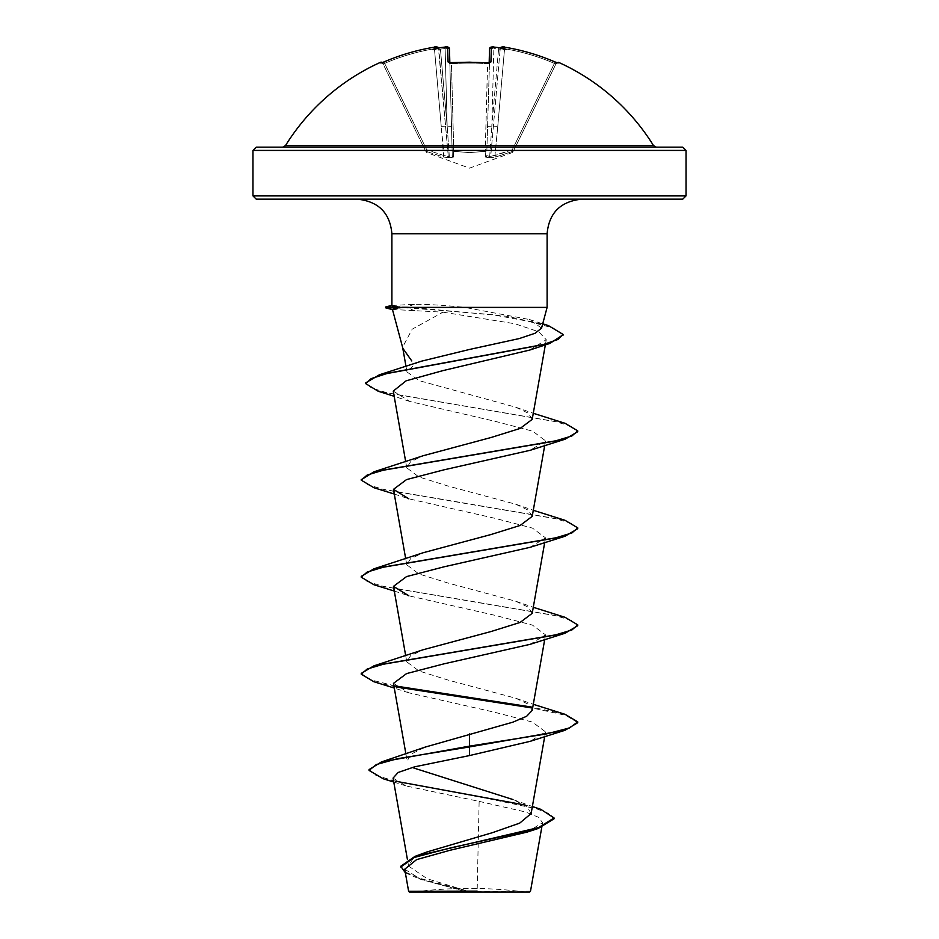<?xml version="1.0" encoding="UTF-8"?>
<svg xmlns="http://www.w3.org/2000/svg" width="939" height="939" viewBox="0 0 939 939"><rect width="100%" height="100%" fill="white"/><g stroke="black" fill="none" stroke-linecap="round" stroke-linejoin="round"><path stroke-width="0.7" stroke-dasharray="4.7 3.52" d="M449.828 62.772L451.459 63.77L451.377 63.007M382.302 62.62A1.62 1.62 0 0 1 382.643 63.089L382.983 63.77L382.643 63.089M380.518 62.314L380.858 63.007A1.62 1.62 154 0 1 382.983 63.77L425.297 150.533L382.983 63.77L384.591 63.406L382.983 63.77L381.434 62.89L382.983 63.77A1.62 1.62 -26 0 0 381.551 62.866M485.451 151.355A1.62 1.538 -178.5 0 0 486.883 149.864L489.489 62.655L486.883 149.864A1.62 0.716 -178.5 0 1 485.263 150.533L453.737 150.533L485.263 150.533L487.541 63.77L489.149 63.406L487.541 63.77L487.658 62.866L485.263 150.533A1.62 0.716 -178.5 0 0 485.404 150.533A1.62 0.716 -178.5 0 0 486.883 149.864A1.62 1.538 1.5 0 1 485.451 151.355L469.5 152.599L453.549 151.355L469.5 152.599L485.451 151.355L485.404 157.071L485.451 151.355M451.33 63.007L451.459 63.77L449.851 63.406L452.117 149.864L449.464 48.758L445.133 48.523L444.957 47.056L447.68 47.208L448.067 61.974L451.33 63.007A216.428 194.526 180 0 1 469.5 62.314A216.428 194.526 180 0 1 487.67 63.007L490.933 61.974L491.32 47.208L494.043 47.079A216.087 215.266 180 0 1 498.691 47.654L498.574 49.11L499.63 50.084L498.574 49.11L498.691 47.654A159.395 83.817 -146.2 0 1 506.426 49.579A159.395 75.472 143.3 0 0 502.048 47.654L504.818 47.208A215.923 215.853 180 0 1 555.055 61.974L554.409 63.406A214.303 214.233 0 0 0 504.56 48.758L497.764 126.389L493.445 126.119L497.764 126.389L504.56 48.758L500.241 48.523L504.56 48.758A214.303 214.233 0 0 1 554.409 63.406L512.236 149.864L512.764 151.355L495.405 157.071L512.764 151.355L512.213 152.541L512.236 149.864L513.692 150.533L512.236 149.864L494.935 155.592L497.764 126.389L494.935 155.592L489.689 156.449L491.836 126.119L489.689 156.449L490.71 156.449L500.205 48.957A1.62 1.608 5 0 0 500.182 49.11L490.71 156.449L512.236 149.864L554.409 63.406L556.017 63.77L556.358 63.089L513.703 150.533L556.017 63.77L554.409 63.406L555.055 61.962L558.142 63.007L558.482 62.314M453.596 157.071L453.549 151.355L453.596 157.071L449.429 157.799L453.596 157.071A1.62 1.549 -1.5 0 1 452.258 155.592L449.84 62.972L452.258 155.592L452.117 149.864L452.258 155.592L449.312 156.449L447.164 126.119L449.312 156.449L448.29 156.449L452.258 155.592A1.62 1.549 178.5 0 0 453.596 157.071M435.356 47.044L436.893 47.079L438.795 48.957A1.62 1.608 175 0 1 438.818 49.11A1.62 1.608 175 0 0 438.795 48.957L439.37 50.084L440.414 48.957L439.37 50.084L438.759 48.523L448.29 156.449L444.065 155.592L443.595 157.071L449.429 157.799L443.595 157.071L426.236 151.355L443.595 157.071L441.236 126.389L444.065 155.592L448.29 156.449L438.431 48.089M426.236 151.355L426.787 152.541L426.764 149.864L425.297 150.533L426.764 149.864L426.236 151.355A1.62 1.596 -26 0 1 425.297 150.533A1.62 1.596 154 0 0 426.236 151.355M285.456 145.639L653.544 145.639M282.698 147.177L682.782 147.177M529.619 892.05L409.381 892.05M530.5 891.17L469.124 891.545L427.315 878.81L408.606 866.11L412.726 859.044L426.776 852.013M682.782 199.15L256.218 199.15M541.557 328.11L529.455 319.53L464.828 307.405L547.108 307.405M532.213 419.346L528.411 413.266L515.734 407.209L419.099 380.624L406.998 371.973L415.155 363.792L421.599 361.163M392.455 309.471L443.032 312.171L412.174 329.19L402.608 347.184L402.878 348.404M393.065 778.091L406.305 786.013L479.136 801.366L477.153 891.111M531.134 813.538L526.99 806.531L512.964 799.547L532.378 806.507M405.918 753.982L407.15 760.966L411.247 754.029L425.285 747.08M532.225 710.365L528.422 704.285L515.746 698.229L448.009 680.047L418.923 670.962L406.787 661.866L410.507 655.809L423.266 649.729M532.167 613.355L528.457 607.287L515.699 601.218L447.985 583.037L418.864 573.94L406.833 564.855L410.519 558.787L423.313 552.719M532.202 516.356L528.446 510.264L515.734 504.22L448.02 486.038L418.888 476.942L406.787 467.845L410.554 461.788L423.254 455.708M443.032 312.171L514.912 323.755L538.669 331.737L546.252 339.707L529.584 350.094M393.253 391.094L409.967 401.528L495.862 421.505L532.718 431.189L545.524 440.849L530.148 450.297M394.298 494.055L408.841 498.809L494.994 518.328L532.472 528.105L545.524 537.859L530.148 547.308M394.298 591.054L408.841 595.807L495.029 615.338L532.448 625.104L545.536 634.858L530.148 644.318M393.476 683.369L408.841 692.818L495.029 712.349L532.401 722.091L545.536 731.868L530.148 741.329M479.136 801.366L525.335 811.93L538.587 817.294L542.578 822.74L527.002 832.13M404.721 869.221L421.188 879.514L464.958 891.346L408.618 891.287M369.05 769.604L375.976 775.403L395.483 781.201M524.619 804.946L540.735 809.301M400.742 866.263L406.352 872.566L421.811 878.881L469.124 891.545M383.312 778.807L489.137 798.796L536.439 808.784L549.62 813.784L554.092 818.785M405.343 872.777L418.806 878.681L464.159 891.099L468.913 891.498M464.958 891.346L464.159 891.099M391.903 305.504L414.357 304.271C428.43 304.283 445.25 305.328 464.828 307.405M581.746 199.15L469.5 199.15M565.078 714.333L531.286 707.008M394.932 685.904L370.013 679.636L361.233 673.38M565.078 617.322L384.18 586.617L367.126 581.487L361.233 576.37M565.078 520.323L385.506 489.912L367.959 484.841L361.269 479.77M565.078 423.313L387.572 392.96L371.316 387.901L365.741 382.842M548.399 325.587L507.201 316.302L407.092 307.006L407.092 307.816L415.003 310.797M577.767 722.69L565.595 715.307L531.826 707.912M396.129 686.949L373.922 681.737M577.767 625.691L571.874 620.573L554.832 615.444L373.933 584.739M577.767 528.68L571.874 523.563L554.82 518.445L373.933 487.728M577.767 431.67L572.015 426.623L555.395 421.564L378.217 391.258M563.013 334.8L553.259 328.051L528.281 321.302L491.696 314.565L407.092 307.816L385.612 307.816M385.612 307.006L407.092 307.006L414.357 304.271M469.5 892.05L413.418 892.05L469.5 892.05M256.218 147.177L469.5 147.177M380.858 63.007L383.945 61.974L384.591 63.406A214.303 214.233 -0 0 1 434.44 48.758L438.759 48.523L434.44 48.758L441.236 126.389L445.556 126.119L441.236 126.389L434.44 48.758A214.303 214.233 -0 0 0 384.591 63.406L426.764 149.864L383.945 61.962A215.923 215.853 180 0 1 434.182 47.208L434.44 48.758L434.252 47.196M436.952 47.654A159.395 75.472 -143.3 0 0 432.574 49.579A159.395 83.817 146.2 0 1 440.309 47.654L440.156 49.157L440.309 47.654A216.087 215.266 180 0 1 444.957 47.079L445.133 48.523L449.464 48.758A1.62 1.596 178.5 0 0 447.68 47.208M513.703 150.533L513.692 150.533A1.62 1.596 -154 0 1 512.764 151.355A1.62 1.596 26 0 0 513.703 150.533M491.32 47.208A1.62 1.596 1.5 0 0 489.536 48.758L493.867 48.523L489.536 48.758L489.149 63.406A1.62 1.491 1.5 0 1 489.242 62.972M489.571 157.799L485.404 157.071L489.571 157.799L495.405 157.071L489.571 157.799L489.689 156.449L486.742 155.592L489.689 156.449L489.571 157.799A1.62 1.526 -60.1 0 0 490.71 156.449A1.62 1.526 119.9 0 1 489.571 157.799M453.737 150.533A1.62 0.716 178.5 0 1 452.117 149.864A1.62 0.716 178.5 0 0 453.596 150.533A1.62 0.716 178.5 0 0 453.737 150.533L451.459 63.77A214.808 193.07 -0 0 1 469.5 63.089A214.808 193.07 -0 0 1 487.541 63.77A214.808 193.07 0 0 0 451.459 63.77L453.737 150.533M447.164 126.119L451.495 126.389L447.164 126.119L440.426 49.11A214.468 213.646 0 0 1 445.133 48.523L447.164 126.119L445.133 48.523A214.468 213.646 -0 0 0 440.426 49.11L447.164 126.119M487.505 126.389L491.836 126.119L487.505 126.389M452.117 149.864A1.62 1.538 -1.5 0 0 453.549 151.355A1.62 1.538 178.5 0 1 452.117 149.864M449.312 156.449L449.429 157.799A1.62 1.526 60.1 0 1 448.29 156.449A1.62 1.526 -119.9 0 0 449.429 157.799L449.312 156.449M485.404 157.071A1.62 1.549 1.5 0 0 486.742 155.592A1.62 1.549 -178.5 0 1 485.404 157.071M495.405 157.071L494.935 155.592L495.405 157.071M436.893 47.079A1.62 1.608 175 0 1 438.759 48.523A1.62 1.608 175 0 0 438.642 48.042L436.201 46.962M448.067 61.974A1.62 1.491 178.5 0 1 449.851 63.406A1.62 1.491 178.5 0 0 449.758 62.972M444.957 47.056L440.309 47.654M493.867 48.523L494.043 47.056L493.867 48.523A214.468 213.646 0 0 1 498.574 49.11L491.836 126.119L493.867 48.523L491.836 126.119L498.574 49.11A214.468 213.646 0 0 0 493.867 48.523M500.569 48.089L500.205 48.957L502.048 47.654M502.107 47.079A1.62 1.608 5 0 0 500.241 48.523A1.62 1.608 5 0 1 500.358 48.042L500.358 48.042M490.933 61.974A1.62 1.491 1.5 0 0 489.149 63.406L489.489 62.655M504.56 48.758L504.818 47.196L504.56 48.758M558.142 63.007A1.62 1.62 -154 0 0 556.017 63.77L557.566 62.89L556.017 63.77A1.62 1.62 26 0 1 557.449 62.866M432.574 49.579L439.37 50.084L432.574 49.579M506.426 49.579L499.63 50.084L506.426 49.579M252.967 150.428L686.033 150.428M686.033 195.899L252.967 195.899M547.108 233.788L391.892 233.788M444.065 155.592L426.764 149.864L444.065 155.592M512.236 152.588L469.5 168.14L426.764 152.588M525.582 892.05A433.067 433.067 0 0 0 413.418 892.05M408.582 866.11L407.42 859.514M544.702 736.563L545.536 731.868M544.702 639.565L545.536 634.858M406.775 661.866L405.707 655.798M544.702 542.554L545.536 537.859M406.787 564.867L405.707 558.787M544.702 445.544L545.536 440.849M406.775 467.845L405.707 461.788M545.348 344.883L546.263 339.707M406.974 371.973L406 366.445M402.714 347.794L402.608 347.184M542.578 822.74L541.78 827.282M393.758 782.023L406.305 786.013M418.806 878.681L421.188 879.514M529.467 319.518L542.707 323.802M515.746 698.229L533.293 704.297M515.699 601.206L533.293 607.298M515.734 504.208L533.293 510.288M515.734 407.209L533.293 413.277M409.967 401.528L394.157 396.281M408.841 692.818L394.298 688.064M392.49 305.163L391.892 305.328M393.136 309.835L392.502 309.659M426.776 152.552L425.883 151.742M512.225 152.552L513.117 151.742M381.434 62.89L383.945 61.962M449.511 62.655L449.851 63.406L449.511 62.655L451.342 62.866M449.429 48.464L447.034 46.962M491.907 46.962L496.179 47.314M557.566 62.89L556.358 63.089M502.658 46.962L504.818 47.196"/><path stroke-width="1.41" d="M451.377 63.007L448.067 61.974L447.68 47.208L444.957 47.079A216.087 215.266 180 0 0 440.309 47.654A159.395 83.817 146.2 0 0 432.574 49.579A159.395 75.472 -143.3 0 1 436.952 47.654L434.358 47.185M438.759 48.523C437.175 46.68 435.649 46.246 434.182 47.196L434.182 47.196A215.923 215.853 180 0 0 383.945 61.974L380.858 63.007L380.518 62.314A1.62 1.62 0 0 1 382.302 62.62M557.449 62.866A1.62 1.62 26 0 1 558.142 63.007L558.482 62.314A216.533 216.533 0 0 1 653.544 145.639L285.456 145.639L282.698 147.177L469.5 147.177L256.218 147.177L252.967 150.428L686.033 150.428L682.782 147.177L469.5 147.177M558.142 63.007L555.055 61.974A215.923 215.853 180 0 0 504.818 47.208L502.048 47.654A159.395 75.472 143.3 0 1 506.426 49.579A159.395 83.817 -146.2 0 0 498.691 47.654A216.087 215.266 180 0 0 494.043 47.079L491.32 47.208L490.933 61.974L487.67 63.007A216.428 194.526 180 0 0 469.5 62.314A216.428 194.526 180 0 0 451.33 63.007M532.378 806.507L540.735 809.301L554.092 817.975L554.092 818.785L538.047 828.538L527.002 832.13L450.133 850.241L416.611 859.608L404.721 869.221L408.618 891.287L409.381 892.05L529.619 892.05L530.512 891.17L541.78 827.282M464.958 891.346L408.653 891.287L477.153 891.111M686.033 195.899L252.967 195.899L256.218 199.15L682.782 199.15L686.033 195.899L686.033 150.428M394.157 396.281L378.217 391.258L365.741 383.652L365.741 382.842L379.368 374.802L421.588 361.151L469.5 349.461L519.208 338.58L535.054 333.286L541.557 328.11L547.108 307.405L399.732 307.405L392.455 309.471L402.878 348.404L411.798 360.975M554.092 817.975L538.552 827.564L415.003 856.356L426.776 852.013L492.259 832.729L519.678 823.139L531.134 813.538L544.702 736.563M512.964 799.547L413.841 768.032M469.5 733.946L469.5 746.141L381.422 761.952L425.285 747.068L512.894 722.161L526.662 716.257L532.225 710.365L544.702 639.565M394.298 688.064L373.922 681.737L361.233 674.19L361.233 673.38L373.933 665.833L423.266 649.718L491.027 631.536L520.112 622.44L532.167 613.355M394.298 591.054L373.933 584.739L361.233 577.18L361.233 576.37L373.933 568.823L423.313 552.695L490.991 534.537L520.159 525.441L532.202 516.356M361.269 479.77L373.933 471.812L423.254 455.708L491.038 437.515L520.136 428.43L532.213 419.346L545.348 344.883M529.584 350.094L443.149 370.565L406.106 380.823L393.253 391.094L405.707 461.788M394.298 494.055L373.933 487.728L361.233 480.169L367.126 475.052L384.18 469.934L565.078 439.217L530.148 450.297L443.994 469.829L406.528 479.594L393.476 489.348L408.841 498.809M361.233 577.18L367.137 572.062L384.18 566.945L565.078 536.228L530.148 547.308L443.994 566.827L406.528 576.605L393.476 586.359L408.841 595.807M361.233 674.19L367.137 669.073L384.18 663.955L565.078 633.238L530.148 644.318L443.971 663.85L406.575 673.592L393.476 683.369M565.078 730.249L577.767 722.69L577.767 721.88L569.527 727.948L546.052 734.005L469.5 746.141L469.5 746.939L565.078 730.249L530.148 741.329L469.5 755.566L414.533 766.846L398.148 772.468L393.065 778.091L407.42 859.514M381.422 761.952L369.05 769.604L369.05 770.414L383.312 778.807L393.758 782.023M395.483 781.201L524.619 804.946M415.003 856.356L400.742 866.263L405.343 872.777M469.5 755.566L469.5 746.939L397.549 758.677L376.351 764.546L369.05 770.414M538.047 828.538L450.908 847.8L414.228 857.436L400.742 867.073M399.732 307.405L391.903 305.504L391.892 233.788L547.108 233.788C548.963 212.942 560.513 201.392 581.746 199.15L469.5 199.15M577.767 721.88L565.078 714.333L533.293 704.297M531.286 707.008L394.932 685.904M373.933 665.833L554.82 635.116L571.863 629.999L577.767 624.881L565.078 617.322L533.293 607.298M373.933 568.823L554.82 538.106L571.863 532.988L577.767 527.871L565.078 520.323L533.293 510.288M373.933 471.812L554.82 441.107L571.874 435.978L577.767 430.86L565.078 423.313L533.293 413.277M379.368 374.802L543.388 344.496L558.024 339.449L563.036 334.39L548.399 325.587L542.707 323.802M531.826 707.912L396.129 686.949M565.078 633.238L577.767 625.691L577.767 624.881M565.078 536.228L577.767 528.68L577.767 527.871M565.078 439.217L577.767 431.67L577.767 430.86M365.741 383.652L371.163 378.628L386.727 373.605L549.843 343.439L563.013 334.8M399.732 307.006L385.612 307.006L385.612 307.816L400.108 307.816M447.68 47.208A1.62 1.596 178.5 0 1 449.464 48.758L449.828 62.772M489.172 62.772L489.536 48.758A1.62 1.596 1.5 0 1 491.32 47.208M438.642 48.042A1.62 1.608 175 0 0 436.893 47.079M438.795 48.957L436.952 47.654M380.858 63.007A1.62 1.62 -26 0 1 381.551 62.866M440.309 47.654L444.957 47.056C446.905 46.234 448.408 46.797 449.464 48.758L449.429 48.464M449.758 62.972A1.62 1.491 178.5 0 0 448.067 61.974M449.851 63.406L449.511 62.655L469.5 62.174L487.67 63.007M489.242 62.972A1.62 1.491 1.5 0 1 490.933 61.974M498.022 47.56L494.043 47.079C493.022 46.187 491.52 46.75 489.536 48.758L490.463 47.279L491.907 46.962M496.179 47.314L498.691 47.654M502.048 47.654L500.205 48.957M502.658 46.962L500.358 48.042A1.62 1.608 5 0 1 502.107 47.079M500.241 48.523C501.813 46.68 503.339 46.234 504.818 47.196L504.818 47.208C522.166 50.084 538.904 55.002 555.055 61.962L557.426 62.878M391.892 233.788C390.037 212.942 378.487 201.392 357.254 199.15M547.108 307.405L547.108 233.788M252.967 195.899L252.967 150.428M405.918 753.982L393.464 683.369M405.707 655.798L393.464 586.359M532.213 613.367L544.702 542.554M405.707 558.787L393.464 489.348M532.225 516.356L544.702 445.544M406 366.445L402.714 347.794M529.584 350.106L549.843 343.439M361.233 480.169L361.233 479.371M563.036 335.2L563.036 334.39M391.892 305.328L385.612 307.006M392.502 309.659L385.612 307.816M653.544 145.639L656.302 147.177M380.518 62.314A216.533 216.533 0 0 0 285.456 145.639M383.64 62.091L383.945 61.962C400.096 55.002 416.834 50.084 434.182 47.196C416.834 50.084 400.096 55.002 383.945 61.962L381.574 62.878M436.201 46.962L434.182 47.196M489.149 63.406L489.489 62.655L451.33 62.866M444.323 47.126L447.034 46.962M489.489 62.655L487.658 62.866M558.482 62.314L556.358 63.089M557.566 62.89L555.055 61.962C538.904 55.002 522.166 50.084 504.818 47.196"/></g></svg>
